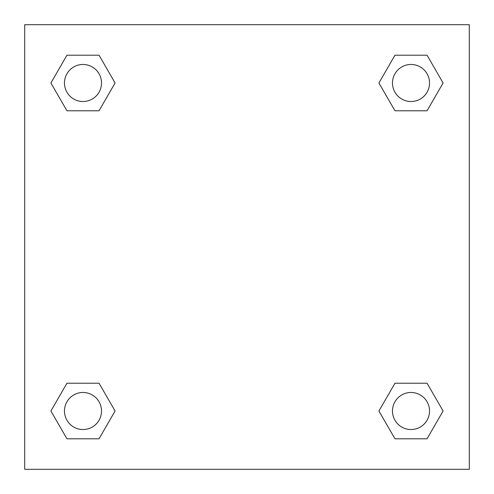 <?xml version="1.0" encoding="UTF-8"?>
<svg xmlns="http://www.w3.org/2000/svg" width="494" height="494" viewBox="0 0 494 494"><rect width="100%" height="100%" fill="white"/><g stroke="black" fill="none" stroke-linecap="round" stroke-linejoin="round"><path stroke-width="0.74" d="M427.051 110.78L394.965 110.78L427.051 110.78L443.093 82.992L427.051 110.78L394.965 110.78L378.923 82.992L394.965 55.205L378.923 82.992M66.949 55.205L99.035 55.205L66.949 55.205L99.035 55.205L115.077 82.992L99.035 110.78L66.949 110.78L99.035 110.78L66.949 110.78L50.907 82.992L66.949 55.205L50.907 82.992M66.949 383.221L99.035 383.221L66.949 383.221L50.907 411.008L66.949 383.221L99.035 383.221L115.077 411.008L99.035 438.796L66.949 438.796L99.035 438.796L66.949 438.796L50.907 411.008M406.76 383.221L394.965 383.221L406.76 383.221L394.965 383.221L378.923 411.008L394.965 383.221L427.051 383.221L394.965 383.221L427.051 383.221L443.093 411.008L427.051 438.796L394.965 438.796L427.051 438.796L394.965 438.796L378.923 411.008M469.3 24.7L24.7 24.7L24.7 469.3L469.3 469.3L469.3 24.7M394.965 55.205L427.051 55.205L394.965 55.205L427.051 55.205L443.093 82.992M429.533 411.008A18.525 18.525 0 0 0 401.746 394.965A18.525 18.525 0 0 0 401.746 427.051A18.525 18.525 0 0 0 429.533 411.008M101.517 411.008A18.525 18.525 0 0 0 73.73 394.965A18.525 18.525 0 0 0 73.73 427.051A18.525 18.525 0 0 0 101.517 411.008M429.533 82.992A18.525 18.525 0 0 0 401.746 66.949A18.525 18.525 0 0 0 401.746 99.035A18.525 18.525 0 0 0 429.533 82.992M101.517 82.992A18.525 18.525 0 0 0 73.73 66.949A18.525 18.525 0 0 0 73.73 99.035A18.525 18.525 0 0 0 101.517 82.992M87.24 383.221L99.035 383.221M406.76 110.78L394.965 110.78M99.035 110.78L87.24 110.78"/></g></svg>
